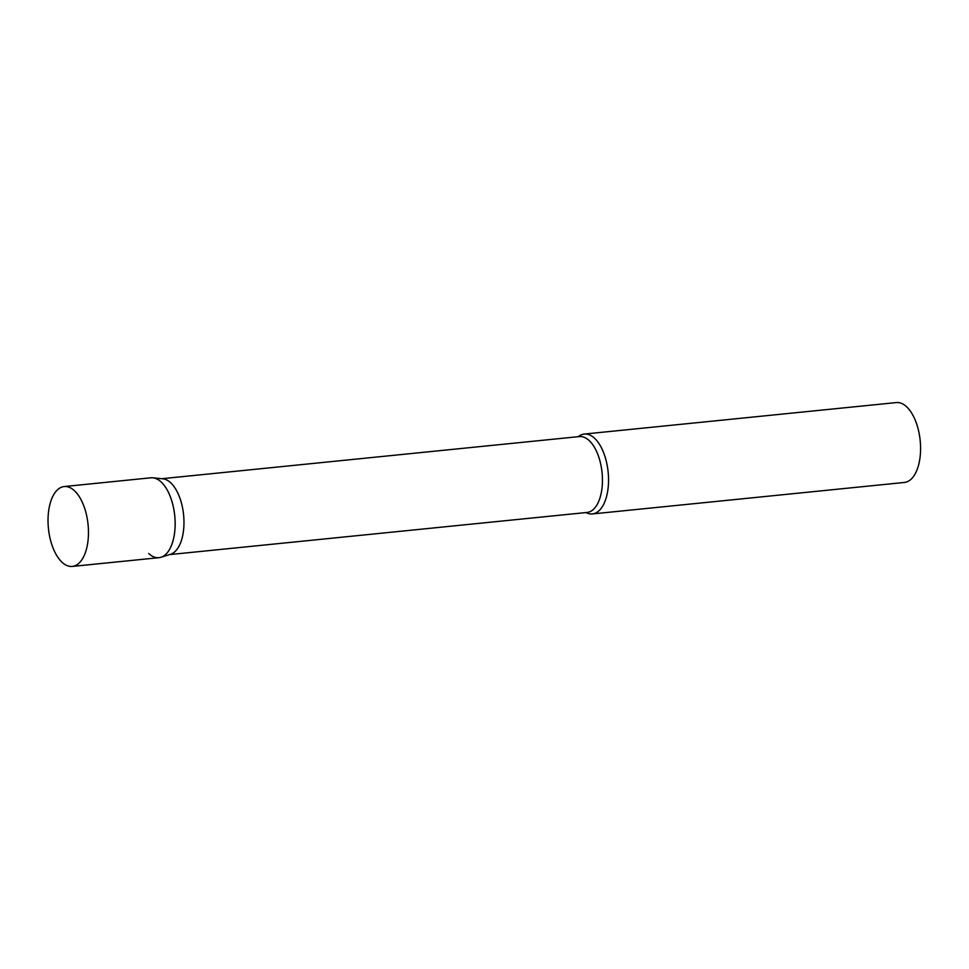 <?xml version="1.0" encoding="UTF-8"?>
<svg xmlns="http://www.w3.org/2000/svg" width="969" height="969" viewBox="0 0 969 969"><rect width="100%" height="100%" fill="white"/><g stroke="black" fill="none" stroke-linecap="round" stroke-linejoin="round"><path stroke-width="1.45" d="M72.275 566.429L158.952 557.684A40.141 19.925 -95.8 0 0 174.166 535.639A40.141 19.925 -95.8 0 0 150.898 477.802L64.22 486.547A40.141 19.925 -95.8 0 0 49.007 508.592A40.141 19.925 -95.8 0 0 72.275 566.429A40.141 19.925 -95.8 0 0 87.489 544.384A40.141 19.925 -95.8 0 0 64.22 486.547M160.927 557.272A40.141 19.925 84.2 0 0 175.159 523.975A40.141 19.925 84.2 0 0 161.169 481.981A40.141 19.925 84.2 0 0 152.908 477.802L162.84 478.807A38.13 18.932 84.2 0 1 170.689 482.78A38.13 18.932 84.2 0 1 183.977 522.666A38.13 18.932 84.2 0 1 170.459 554.304L160.927 557.272A40.141 19.925 84.2 0 1 148.681 553.505M578.287 436.68A40.141 19.925 84.2 0 1 584.283 434.064A40.141 19.925 84.2 0 1 594.554 438.242A40.141 19.925 84.2 0 1 608.508 482.223A40.141 19.925 84.2 0 1 592.338 513.945A40.141 19.925 84.2 0 1 585.954 512.565M584.283 434.064L896.325 402.571A40.141 19.925 84.2 0 1 906.596 406.75A40.141 19.925 84.2 0 1 920.55 450.73A40.141 19.925 84.2 0 1 904.38 482.453L592.338 513.945M161.884 478.71L579.401 436.571A38.13 18.932 84.2 0 1 589.152 440.544A38.13 18.932 84.2 0 1 602.415 482.32A38.13 18.932 84.2 0 1 587.057 512.456L169.539 554.595"/></g></svg>
